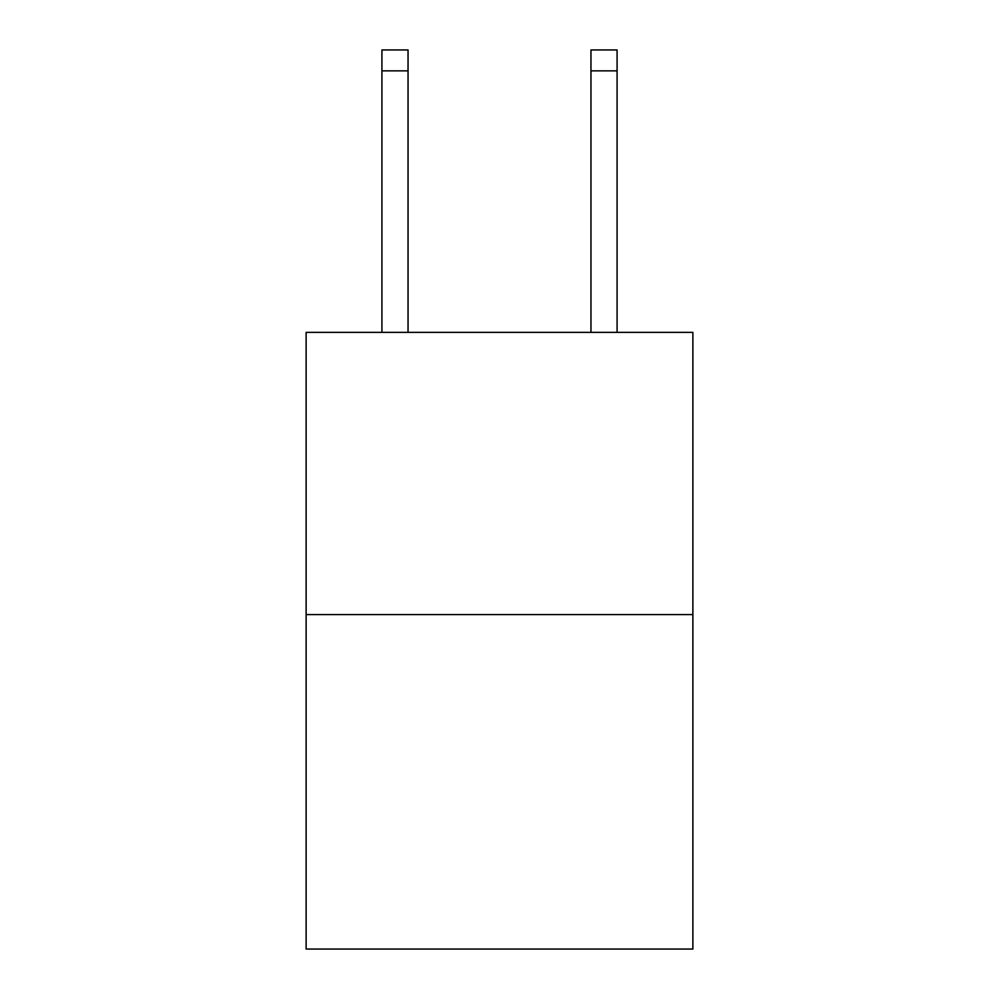 <?xml version="1.0" encoding="UTF-8"?>
<svg xmlns="http://www.w3.org/2000/svg" width="999" height="999" viewBox="0 0 999 999"><rect width="100%" height="100%" fill="white"/><g stroke="black" fill="none" stroke-linecap="round" stroke-linejoin="round"><path stroke-width="1.5" d="M692.869 614.585L692.869 332.367L306.131 332.367L306.131 949.05L692.869 949.05L692.869 614.585L306.131 614.585M408.042 332.367L408.042 70.854L381.918 70.854L381.918 49.95L408.042 49.95L408.042 70.854M381.918 332.367L381.918 70.854M617.082 332.367L617.082 49.95L590.958 49.95L590.958 332.367M590.958 70.854L617.082 70.854"/></g></svg>
